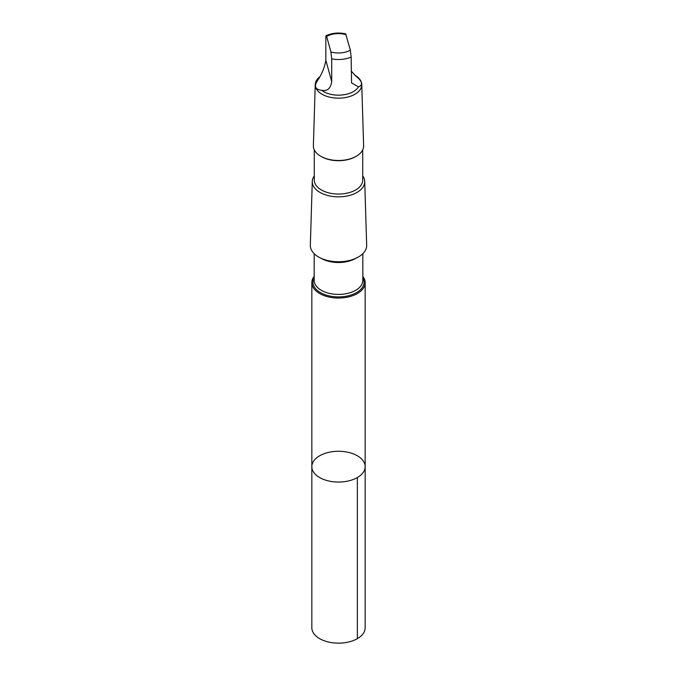 <?xml version="1.0" encoding="UTF-8"?>
<svg xmlns="http://www.w3.org/2000/svg" width="677" height="677" viewBox="0 0 677 677"><rect width="100%" height="100%" fill="white"/><g stroke="black" fill="none" stroke-linecap="round" stroke-linejoin="round"><path stroke-width="1.02" d="M324.275 453.649A26.665 15.393 180 0 1 351.38 453.184A26.665 15.393 180 0 1 365.165 466.665A26.665 15.393 180 0 1 338.5 482.058A26.665 15.393 180 0 1 311.835 466.665A26.665 15.393 180 0 1 324.275 453.649M311.835 627.765A26.665 15.393 0 0 0 325.62 641.237A26.665 15.393 0 0 0 352.725 640.78A26.665 15.393 0 0 0 365.165 627.765L365.165 466.665A26.665 15.393 180 0 1 338.5 482.058A26.665 15.393 180 0 1 311.835 466.665L311.835 627.765M321.617 90.286C327.329 91.429 330.698 88.509 331.713 81.528L331.713 58.874L330.918 51.951L326.644 36.44C326.17 35.06 325.908 35.449 325.849 37.599L325.849 60.253C324.723 66.82 322.286 73.091 318.528 79.074C313.629 85.691 314.661 89.423 321.617 90.286A21.097 12.178 0 0 0 341.817 95.008A21.097 12.178 0 0 0 358.471 86.893C363.371 84.955 362.339 81.215 355.383 75.68L351.151 70.933M346.082 34.654A16.79 9.69 0 0 0 329.547 35.102A16.79 9.69 0 0 0 326.644 36.44L326.136 35.644C332.195 32.961 338.695 32.361 345.642 33.85L350.356 50.157L351.151 57.088L351.566 82.89L358.471 86.893M314.179 276.351A26.665 15.393 0 0 0 311.835 282.656A26.665 15.393 0 0 0 338.5 298.049A26.665 15.393 0 0 0 365.165 282.656A26.665 15.393 0 0 0 362.821 276.351M314.28 175.902A26.217 15.139 0 0 0 312.283 181.436L310.337 245.201A28.172 16.265 0 0 0 338.5 261.754A28.172 16.265 0 0 0 366.663 245.201L364.717 181.436A26.217 15.139 0 0 0 362.72 175.902M312.283 181.436A26.217 15.139 0 0 0 338.5 196.838A26.217 15.139 0 0 0 364.717 181.436M314.28 149.854L314.28 180.074A24.22 13.98 0 0 0 338.5 194.054A24.22 13.98 0 0 0 362.72 180.074L362.72 149.854M319.451 77.043A23.255 13.422 0 0 0 315.254 84.507L313.375 145.724A25.125 14.505 0 0 0 320.729 156.243L321.372 156.615A24.22 13.98 0 0 0 355.628 156.615L356.271 156.243A25.125 14.505 0 0 0 363.625 145.724L361.746 84.507A23.255 13.422 0 0 0 355.078 75.333M320.729 156.243A25.125 14.505 0 0 0 356.271 156.243M315.254 84.507A23.255 13.422 0 0 0 338.5 98.173A23.255 13.422 0 0 0 361.746 84.507M357.354 477.556L357.354 638.648M314.179 277.587A25.574 14.767 0 0 0 338.5 296.907A25.574 14.767 0 0 0 362.821 277.587M314.179 253.697L314.179 280.38A24.321 14.039 0 0 0 338.5 294.419A24.321 14.039 0 0 0 362.821 280.38L362.821 253.697M321.008 258.242A24.321 14.039 0 0 0 355.992 258.242M331.713 58.874A21.097 12.178 0 0 0 351.151 57.088M330.918 51.951A16.79 9.69 0 0 0 350.356 50.157M331.713 81.528L325.849 60.253M311.835 282.656L311.835 466.665M365.165 282.656L365.165 466.665"/></g></svg>
